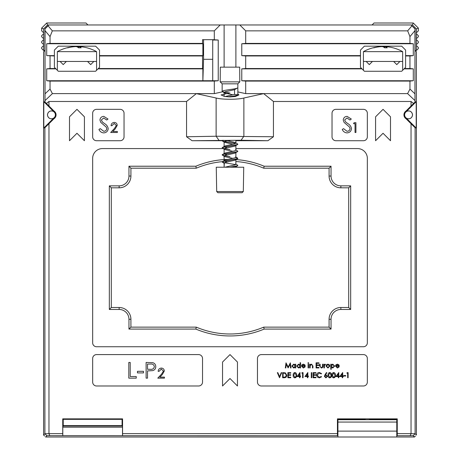 <?xml version="1.0" encoding="UTF-8"?>
<svg xmlns="http://www.w3.org/2000/svg" width="460" height="460" viewBox="0 0 460 460"><rect width="100%" height="100%" fill="white"/><g stroke="black" fill="none" stroke-linecap="round" stroke-linejoin="round"><path stroke-width="0.69" d="M230 161.328L227.056 161.914L224.353 161.058M224.348 162.777L224.112 167.216L224.112 163.093L225.239 162.386L234.761 160.27L237.63 158.648L223.652 161.207L222.151 161.914L223.652 162.621L235.646 164.588M235.888 167.216L235.652 166.307L235.888 166.623L235.106 167.216M41.642 36.714L41.642 35.736L43.602 33.77L43.602 38.675L41.642 36.714M41.642 42.602L41.642 41.618L43.602 39.658L43.602 44.562L41.642 42.602M43.602 50.468L41.642 48.507L41.642 47.506L43.602 45.546L43.602 50.468L44.902 50.468L44.902 28.888L48.829 24.961L47.552 24.961L43.602 28.917L43.602 33.77M43.602 32.792L41.642 30.831L41.642 28.1L46.742 23L85.985 23L87.946 24.961M43.602 38.675L43.602 39.658M43.602 44.562L43.602 45.546M41.642 28.1L43.602 28.917M46.742 23L47.552 24.961M75.267 46.627L75.267 46.592A40.261 38.519 90 0 0 72.3 46.816A40.285 40.285 0 0 0 57.339 51.646L96.577 51.646L96.577 61.456L60.082 61.456L63.221 64.596L66.361 61.456M60.082 61.456L57.339 61.456L57.339 70.288M96.577 61.456L96.577 70.288M87.555 61.456L90.695 64.596L93.828 61.456M235.6 163.915L237.63 165.18L237.63 165.715L229.971 167.216M230 163.679L235.652 164.582M237.849 165.445L236.348 166.152L230 167.21L243.737 167.216L243.311 191.544L216.689 191.544L216.263 167.216L230 167.216M235.646 157.521L237.849 158.384L237.63 158.648M235.652 157.521L237.849 158.378L236.348 159.085L222.37 161.644L222.151 161.914L224.353 162.771M235.6 149.787L237.63 151.052L237.63 151.587L223.652 154.146L222.151 154.853L223.652 155.56L230 156.618M237.849 151.323L236.348 152.024L222.37 154.583L222.151 154.847L223.652 155.555L230 156.613M222.968 140.208L222.151 140.725L223.652 141.433L235.646 143.393M235.6 142.726L237.63 143.986L237.63 144.52L223.652 147.085L222.151 147.786L223.652 148.494L230 149.552L223.652 148.494L222.151 147.786L222.37 147.522L225.239 145.9L234.761 143.784L235.888 143.077L234.761 142.37L225.601 140.357M237.849 144.25L236.348 144.957L222.37 147.522M222.37 140.455L222.151 140.72L223.652 141.427L230 142.485M235.204 96.537L237.849 94.812C237.383 95.398 234.767 95.985 230 96.577L228.051 96.864L230 96.577C234.767 95.99 237.383 95.404 237.849 94.812L237.849 87.751L234.537 89.7L225.239 91.753L224.112 92.46L225.239 93.162L232.944 94.812M237.849 83.823L237.849 87.751C237.383 88.337 234.767 88.924 230 89.516L223.652 90.574L222.151 91.281L222.151 83.823L237.849 83.823L239.809 81.863L239.683 67.148L220.317 67.148L220.19 81.863L239.809 81.863M222.151 91.281L223.652 91.988L230 93.046M228.988 140.334L225.239 141.197L224.112 141.904L224.399 142.255L232.944 144.256M237.63 144.52L234.761 146.142L225.239 148.258L224.112 148.965L225.239 149.672L232.944 151.317M237.63 151.587L234.761 153.203L225.239 155.325L224.112 156.032L225.239 156.733L232.944 158.384M237.849 94.812L234.537 94.409L234.537 89.7M234.537 94.409L224.934 96.56M224.353 146.93L227.056 147.786M235.888 145.435L235.888 150.138L234.761 150.845L225.239 152.967L222.37 154.583M224.353 153.991L227.056 154.847M235.888 152.496L235.888 157.205L234.761 157.906L225.239 160.028L222.37 161.644M235.888 159.562L235.888 164.266L234.761 164.973L224.888 167.216M47.524 114.862A3.921 3.921 0 0 0 51.451 118.789A3.921 3.921 0 0 0 55.372 114.862A3.921 3.921 0 0 0 51.451 110.94A3.921 3.921 0 0 0 47.524 114.862A3.921 3.921 0 0 1 51.451 110.94A3.921 3.921 0 0 1 55.372 114.862A3.921 3.921 0 0 1 51.451 118.789A3.921 3.921 0 0 1 47.524 114.862M412.476 114.862A3.921 3.921 0 0 0 408.549 110.94A3.921 3.921 0 0 0 404.627 114.862A3.921 3.921 0 0 0 408.549 118.789A3.921 3.921 0 0 0 412.476 114.862A3.921 3.921 0 0 1 408.549 118.789A3.921 3.921 0 0 1 404.627 114.862A3.921 3.921 0 0 1 408.549 110.94A3.921 3.921 0 0 1 412.476 114.862M44.586 436.017L43.602 435.039L43.602 51.773L43.602 435.039L44.902 433.734L44.902 127.736L43.809 128.058L43.809 101.671L44.959 102.011L46.402 103.471L48.967 101.482L186.553 101.482L186.553 136.752L216.125 136.235L273.447 136.752L267.898 140.725L235.888 140.725M415.414 436.017L414.437 437L396.779 437L414.437 437L413.149 435.712L396.779 435.741M337.916 437L45.563 437L396.779 437L396.779 431.112L337.916 431.112L337.916 437M416.398 51.773L416.398 435.039L416.398 51.773L415.098 50.468L415.098 28.888L414.96 30.688L409.952 36.576L409.952 43.407L245.697 43.407L245.697 30.849L407.663 30.849L411.913 25.852L411.033 24.961L415.098 28.888M95.599 46.155L99.521 50.077L95.599 46.155L58.316 46.155L95.599 46.155M54.395 50.077L58.316 46.155L54.395 50.077L54.395 67.344L58.316 71.265L95.599 71.265L98.003 68.862L202.871 68.862L202.532 68.523L202.532 55.965L202.871 55.62L202.871 43.752L202.532 43.407L50.048 43.407L46.707 43.752L46.707 55.62L54.395 55.965M364.4 46.155L401.683 46.155L405.605 50.077L401.683 46.155L364.4 46.155L360.479 50.077L364.4 46.155M381.351 46.627L381.351 46.592A40.261 38.519 90 0 0 378.384 46.816A40.285 40.285 0 0 0 363.423 51.646L402.661 51.646L402.661 61.456L366.171 61.456L369.305 64.596L372.445 61.456M366.171 61.456L363.423 61.456L363.423 70.288M402.661 61.456L402.661 70.288M393.639 61.456L396.779 64.596L399.918 61.456M243.311 191.544L242.092 192.723L217.908 192.723L216.689 191.544M396.779 422.061L337.916 422.061L337.916 419.733L396.779 419.733L396.779 431.112M337.916 422.061L337.916 431.112M406.605 118.427C409.889 119.41 411.884 118.226 412.585 114.862C411.884 111.504 409.889 110.32 406.605 111.303L406.048 110.992A4.611 4.611 0 0 0 406.048 118.737L406.605 118.427L416.191 128.058L416.191 101.671L415.041 102.011L415.006 100.602L407.594 93.61L409.952 89.085L414.96 93.811L414.96 30.688M53.394 118.427L43.809 128.058L53.394 118.427C50.111 119.41 48.116 118.226 47.414 114.862C48.116 111.504 50.111 110.32 53.394 111.303L53.952 110.992L46.402 103.471M44.902 127.736L53.952 118.737A4.611 4.611 0 0 0 53.952 110.992M230 140.57L223.152 140.449L230 140.329M237.849 93.995L238.918 94.938L235.342 96.514L230 96.91L224.658 96.514L221.082 94.938L229.402 92.96M324.415 365.642L324.38 366.39M321.816 367.954L321.339 368L319.666 365.987L319.666 364.205L320.125 364.205L320.2 366.81L321.344 367.54L322.471 366.844L322.546 364.205L323 364.205L322.954 366.723M322.943 366.758L322.466 367.638M212.733 39.675L218.23 40.02L218.23 80.736L212.733 80.736L212.733 39.675L202.532 39.675L202.532 43.407M218.23 40.02L212.733 40.02M50.048 55.965L50.048 68.523L46.707 68.862L46.707 80.736L202.871 80.736L202.871 68.862M46.707 68.862L55.913 68.862M414.96 93.811L415.006 100.602M406.416 118.277L416.191 128.058L415.098 127.736L415.098 433.734L416.398 435.039M43.602 51.773L44.902 50.468M46.707 80.736L50.048 81.075L50.048 89.085L52.405 93.61L44.994 100.602L44.959 102.011M44.994 100.602L45.04 93.811L50.048 89.085M48.829 24.961L48.087 25.852L52.336 30.849L50.048 36.576L45.04 30.688L45.04 93.811M45.04 30.688L44.902 28.888M360.479 50.077L360.479 67.344L364.4 71.265L401.683 71.265L405.605 67.344L405.605 50.077M98.003 68.862L99.521 67.344L99.521 50.077M257.468 358.518L257.468 382.059A3.921 3.921 0 0 0 261.395 385.986L363.423 385.986A3.921 3.921 0 0 0 367.344 382.059L367.344 358.518A3.921 3.921 0 0 0 363.423 354.591L261.395 354.591A3.921 3.921 0 0 0 257.468 358.518M198.605 354.591L96.577 354.591A3.921 3.921 0 0 0 92.655 358.518L92.655 382.059A3.921 3.921 0 0 0 96.577 385.986L198.605 385.986A3.921 3.921 0 0 0 202.532 382.059L202.532 358.518A3.921 3.921 0 0 0 198.605 354.591M230 354.591L222.542 362.049L222.542 385.986L230 378.528L237.458 385.986L237.458 362.049L230 354.591M223.997 148.574L102.465 148.574A9.809 9.809 0 0 0 92.655 158.384L92.655 342.821A3.921 3.921 0 0 0 96.577 346.742L363.423 346.742A3.921 3.921 0 0 0 367.344 342.821L367.344 158.384A9.809 9.809 0 0 0 357.535 148.574L235.888 148.574M335.955 109.33A3.921 3.921 0 0 0 332.028 113.258L332.028 136.798A3.921 3.921 0 0 0 335.955 140.725L363.423 140.725A3.921 3.921 0 0 0 367.344 136.798L367.344 113.258A3.921 3.921 0 0 0 363.423 109.33L335.955 109.33M96.577 109.33A3.921 3.921 0 0 0 92.655 113.258L92.655 136.798A3.921 3.921 0 0 0 96.577 140.725L120.123 140.725A3.921 3.921 0 0 0 124.045 136.798L124.045 113.258A3.921 3.921 0 0 0 120.123 109.33L96.577 109.33M383.042 109.33L375.584 116.788L375.584 140.725L383.042 133.268L390.5 140.725L390.5 116.788L383.042 109.33M76.958 109.33L69.5 116.788L69.5 140.725L76.958 133.268L84.416 140.725L84.416 116.788L76.958 109.33M48.967 123.723L48.967 433.63L62.744 433.63L62.744 418.864L122.567 418.864L122.567 433.63L337.433 433.63L337.433 418.864L397.256 418.864L397.256 433.63L411.033 433.63L411.033 123.723L415.098 127.736M406.048 118.737L411.033 123.723M411.033 106.007L411.033 101.482L413.597 103.471L406.048 110.992M273.447 136.752L273.447 101.482L411.033 101.482M222.151 140.725L192.102 140.725L186.553 136.752M48.967 101.482L48.967 106.007M49.795 435.666L46.851 435.712L44.902 433.734L48.932 433.671L49.795 435.666L337.916 435.741M46.851 435.712L45.563 437M122.567 433.63L122.55 435.666M337.45 435.666L337.433 433.63M62.761 435.666L62.744 433.63M62.813 426.029L122.492 426.029L122.509 427.185L62.796 427.185L63.221 425.621L122.084 425.621L122.084 419.342L63.221 419.342L63.221 425.621M122.492 426.029L122.084 425.621M397.256 433.63L397.239 435.666M411.033 433.63L410.205 435.666M411.067 433.671L415.098 433.734L413.149 435.712M99.521 55.965L202.532 55.965M98.342 68.523L202.532 68.523M50.048 68.523L55.568 68.523M404.432 68.523L409.952 68.523L409.952 55.965L413.293 55.62L413.293 43.752L409.952 43.407M405.605 55.965L409.952 55.965M407.594 93.61L245.697 93.61L245.697 81.075L241.77 80.736L241.77 68.862L245.697 68.523L361.658 68.523M245.697 68.523L245.697 55.965L360.479 55.965M214.302 39.675L214.302 30.849L220.19 24.961L48.967 24.961M52.336 30.849L214.302 30.849M50.048 36.576L50.048 43.407M409.952 36.576L407.663 30.849M52.405 93.61L214.302 93.61L196.339 93.627L186.553 101.482M413.597 103.471L415.041 102.011M245.697 93.61L263.661 93.627L273.447 101.482M50.048 81.075L214.302 81.075L214.302 93.61M245.697 81.075L409.952 81.075L409.952 89.085M235.888 67.148L235.888 24.961L411.033 24.961M239.809 24.961L245.697 30.849M237.849 91.896L245.674 93.627M214.325 93.627L222.818 91.747M196.339 93.627L216.125 98.014C222.37 99.676 237.63 99.676 243.875 98.014L263.661 93.627M350.669 185.851L350.669 309.465L340.86 309.465A9.809 9.809 0 0 0 331.045 319.274L331.045 329.084L264.138 329.084L263.741 327.123L329.084 327.123L329.084 319.274A11.77 11.77 0 0 1 340.86 307.504L348.709 307.504L348.709 187.818L340.86 187.818A11.77 11.77 0 0 1 329.084 176.042L329.084 168.193L263.741 168.193L264.138 166.232L331.045 166.232L331.045 176.042A9.809 9.809 0 0 0 340.86 185.851L350.669 185.851L348.709 187.818M130.916 168.193L128.955 166.232L195.862 166.232L196.259 168.193A86.33 86.33 0 0 1 222.341 161.667A86.33 86.33 0 0 0 196.259 168.193L130.916 168.193L130.916 176.042A11.77 11.77 0 0 1 119.14 187.818L111.291 187.818L111.291 307.504L119.14 307.504A11.77 11.77 0 0 1 130.916 319.274L130.916 327.123L196.259 327.123A86.33 86.33 0 0 0 263.741 327.123A86.33 86.33 0 0 1 196.259 327.123L195.862 329.084L128.955 329.084L130.916 327.123M235.888 24.961L220.19 24.961M409.952 81.075L413.293 80.736L413.293 68.862L409.952 68.523M45.028 28.888L48.087 25.852M411.913 25.852L414.972 28.888M267.898 140.725L241.063 140.254L192.102 140.725M218.23 80.736L214.302 81.075M224.112 67.148L224.112 24.961M245.697 55.965L241.77 55.62L241.77 43.752L245.697 43.407M241.77 55.62L360.479 55.62M241.77 43.752L413.293 43.752M405.605 55.62L413.293 55.62M46.707 43.752L202.871 43.752M99.521 55.62L202.871 55.62M46.707 55.62L54.395 55.62M241.77 80.736L413.293 80.736M404.087 68.862L413.293 68.862M241.77 68.862L361.997 68.862M212.733 80.73L202.877 80.73L203.561 59.3L203.561 39.675M53.584 118.277L53.952 118.737M53.394 111.303L43.809 101.671L53.584 111.452M406.416 111.452L416.191 101.671L406.605 111.303M329.084 168.193L331.045 166.232M263.741 168.193A86.33 86.33 0 0 0 235.888 161.529A86.33 86.33 0 0 1 263.741 168.193M350.669 309.465L348.709 307.504M111.291 187.818L109.33 185.851L119.14 185.851A9.809 9.809 0 0 0 128.955 176.042L128.955 166.232M331.045 329.084L329.084 327.123M111.291 307.504L109.33 309.465L109.33 185.851M337.433 418.864L337.916 419.733M337.916 427.185L337.49 427.185L337.49 435.741M337.49 427.185L337.916 425.621M337.508 426.029L337.916 426.029M396.779 426.029L397.187 426.029L396.779 425.621M397.187 426.029L397.204 427.185L396.779 427.185M397.204 435.741L397.204 427.185M397.256 418.864L396.779 419.342L370.329 419.342M396.779 419.733L396.779 419.342M364.366 419.342L337.916 419.342M62.744 418.864L63.221 419.342M122.567 418.864L122.084 419.342M62.796 427.185L62.796 435.741M122.509 435.741L122.509 427.185M212.733 59.3L203.561 59.3M103.718 132.888C101.482 132.698 99.895 131.56 98.94 129.455L100.268 128.662L103.718 131.278C105.501 131.215 106.524 130.329 106.789 128.616L106.225 127.075L100.826 122.44L99.946 120.048C100.194 117.754 101.482 116.529 103.816 116.386L107.996 119.042L106.726 120.008L103.661 117.996L101.355 119.979L102.39 122.009L104.501 123.573C106.565 124.729 107.795 126.419 108.198 128.639C107.881 131.273 106.386 132.687 103.718 132.888M347.012 132.888C344.781 132.698 343.189 131.56 342.24 129.455L343.568 128.662L347.012 131.278C348.795 131.215 349.824 130.329 350.089 128.616L349.525 127.075L344.126 122.44L343.246 120.048C343.493 117.754 344.781 116.529 347.116 116.386L351.296 119.042L350.025 120.008L346.961 117.996L344.655 119.979L345.69 122.009L347.8 123.573C349.865 124.729 351.095 126.419 351.497 128.639C351.175 131.273 349.686 132.687 347.012 132.888M114.224 123.429L111.947 125.695L111.067 125.695C111.228 123.7 112.297 122.613 114.264 122.423C116.075 122.555 117.064 123.527 117.231 125.338L115.247 128.857L112.792 131.48L117.357 131.48L117.357 132.486L110.687 132.486L114.494 128.426L116.351 125.419L114.224 123.429M353.539 123.682L354.114 122.676L355.925 122.676L355.925 132.486L355.045 132.486L355.045 123.682L353.539 123.682M128.806 378.137L128.806 362.44L130.214 362.44L130.214 376.527L136.252 376.527L136.252 378.137L128.806 378.137M137.459 372.905L137.459 371.295L143.497 371.295L143.497 372.905L137.459 372.905M146.113 378.137L146.113 362.44L152.766 362.675C154.715 363.285 155.716 364.607 155.773 366.649C155.716 368.753 154.669 370.081 152.639 370.633L147.522 370.892L147.522 378.137L146.113 378.137M147.522 364.05L147.522 369.282L150.27 369.317C152.536 369.598 153.905 368.707 154.364 366.654C153.922 364.648 152.599 363.779 150.391 364.05L147.522 364.05M161.31 369.081L159.039 371.346L158.159 371.346C158.32 369.351 159.384 368.264 161.356 368.075C163.168 368.207 164.157 369.179 164.318 370.99L162.334 374.509L159.879 377.131L164.444 377.131L164.444 378.137L157.78 378.137L161.586 374.078L163.438 371.07L161.31 369.081M285.792 367.937L285.332 367.937L286.005 362.831L288.178 367.017L290.34 362.831L291.019 367.937L290.559 367.937L290.07 364.262L288.127 367.937L286.281 364.257L285.792 367.937M295.728 364.205L295.728 367.937L295.274 367.937L295.274 367.287L293.75 368L291.807 366.062L293.762 364.142L295.274 364.895L295.274 364.205L295.728 364.205M293.767 367.54L295.274 366.079L293.767 364.602L292.261 366.068L293.767 367.54M300.57 362.704L300.57 367.937L300.11 367.937L300.11 367.287L298.592 368L296.648 366.062L298.603 364.142L300.11 364.929L300.11 362.704L300.57 362.704M298.603 367.54L300.11 366.079L298.609 364.602L297.103 366.068L298.603 367.54M304.675 366.758L305.084 366.971L303.358 368L301.484 366.079L301.915 364.837L303.37 364.142L304.871 364.878L305.279 366.171L301.944 366.171L303.301 367.54L304.675 366.758M302.433 364.947L301.99 365.711L304.819 365.711L303.393 364.602L302.433 364.947M307.895 363.032L308.315 362.635L308.746 363.032L308.315 363.423L307.895 363.032M308.091 367.937L308.091 364.205L308.551 364.205L308.551 367.937L308.091 367.937M309.66 367.937L309.66 364.205L310.12 364.205L310.12 364.878L311.535 364.142L312.932 366.034L312.932 367.937L312.472 367.937L312.421 365.332L311.454 364.602L310.19 365.585L310.12 367.937L309.66 367.937M316.072 367.937L316.072 362.831L318.947 362.831L318.947 363.354L316.526 363.354L316.526 364.924L318.947 364.924L318.947 365.447L316.526 365.447L316.526 367.413L318.947 367.413L318.947 367.937L316.072 367.937M323 366.022L321.339 368M323.921 367.937L323.921 364.205L324.375 364.205L324.375 364.757L325.686 364.268L324.455 365.401L324.375 367.937L323.921 367.937M327.945 364.142L329.36 364.757L329.872 366.079L327.945 368L326.013 366.079L326.519 364.757L327.945 364.142M327.94 367.54L329.412 366.085L327.94 364.602L326.468 366.085L327.94 367.54M330.786 364.205L331.246 364.205L331.246 364.895L332.752 364.142L334.707 366.062L332.764 368L331.246 367.258L331.246 369.305L330.786 369.305L330.786 364.205M332.752 367.54L334.253 366.068L332.747 364.602L331.246 366.079L332.752 367.54M338.686 366.758L339.095 366.971L337.37 368L335.495 366.079L335.926 364.837L337.381 364.142L338.882 364.878L339.29 366.171L335.955 366.171L337.312 367.54L338.686 366.758M336.444 364.947L336.001 365.711L338.83 365.711L337.404 364.602L336.444 364.947M279.507 377.746L277.351 372.646L277.84 372.646L279.542 376.665L281.244 372.646L281.733 372.646L279.507 377.746M284.228 377.746L282.647 377.746L282.647 372.646L285.298 372.83L286.833 375.256C286.741 376.901 285.873 377.729 284.228 377.746M283.107 377.223L285.148 377.091L286.379 375.256L285.033 373.307L283.107 373.169L283.107 377.223M287.88 377.746L287.88 372.646L290.76 372.646L290.76 373.169L288.339 373.169L288.339 374.739L290.76 374.739L290.76 375.262L288.339 375.262L288.339 377.223L290.76 377.223L290.76 377.746L287.88 377.746M294.883 377.878C293.601 377.534 293.031 376.642 293.181 375.199C293.026 373.75 293.595 372.853 294.883 372.514C296.188 372.847 296.775 373.738 296.648 375.199C296.775 376.648 296.188 377.545 294.883 377.878M293.635 375.193L294.9 377.355L295.993 376.475L296.188 375.193L294.9 373.037L293.635 375.193M297.103 376.567L299.983 372.514L299.983 376.044L300.57 376.044L300.57 376.567L299.983 376.567L299.983 377.746L299.523 377.746L299.523 376.567L297.103 376.567M298.005 376.044L299.523 376.044L299.523 373.83L298.005 376.044M301.812 373.169L302.111 372.646L303.054 372.646L303.054 377.746L302.599 377.746L302.599 373.169L301.812 373.169M304.951 376.567L307.832 372.514L307.832 376.044L308.418 376.044L308.418 376.567L307.832 376.567L307.832 377.746L307.372 377.746L307.372 376.567L304.951 376.567M305.848 376.044L307.372 376.044L307.372 373.83L305.848 376.044M311.293 377.746L311.293 372.646L311.753 372.646L311.753 377.746L311.293 377.746M313.059 377.746L313.059 372.646L315.94 372.646L315.94 373.169L313.519 373.169L313.519 374.739L315.94 374.739L315.94 375.262L313.519 375.262L313.519 377.223L315.94 377.223L315.94 377.746L313.059 377.746M319.338 372.514L321.563 373.577L321.166 373.888L319.309 373.037L317.049 375.199L319.343 377.355L321.166 376.504L321.563 376.803L319.343 377.878L317.239 376.981L316.595 375.164C316.756 373.508 317.67 372.629 319.338 372.514M324.944 374.842L326.468 372.514L326.824 372.79L325.473 374.848L326.002 374.802L327.514 376.315L325.921 377.878L324.375 376.32L324.944 374.842M325.904 375.325L324.835 376.343L325.945 377.355L327.06 376.343L325.904 375.325M329.745 377.878C328.457 377.534 327.894 376.642 328.037 375.199C327.888 373.75 328.457 372.853 329.745 372.514C331.045 372.847 331.631 373.738 331.505 375.199C331.631 376.648 331.045 377.545 329.745 377.878M328.497 375.193L329.762 377.355L330.855 376.475L331.045 375.193L329.762 373.037L328.497 375.193M333.667 377.878C332.384 377.534 331.815 376.642 331.965 375.199C331.809 373.75 332.379 372.853 333.667 372.514C334.972 372.847 335.558 373.738 335.432 375.199C335.558 376.648 334.972 377.545 333.667 377.878M332.419 375.193L333.684 377.355L334.776 376.475L334.972 375.193L333.684 373.037L332.419 375.193M335.886 376.567L338.767 372.514L338.767 376.044L339.353 376.044L339.353 376.567L338.767 376.567L338.767 377.746L338.307 377.746L338.307 376.567L335.886 376.567M336.789 376.044L338.307 376.044L338.307 373.83L336.789 376.044M339.813 376.567L342.688 372.514L342.688 376.044L343.275 376.044L343.275 376.567L342.688 376.567L342.688 377.746L342.228 377.746L342.228 376.567L339.813 376.567M340.71 376.044L342.228 376.044L342.228 373.83L340.71 376.044M343.735 376.044L343.735 375.521L345.696 375.521L345.696 376.044L343.735 376.044M346.874 373.169L347.173 372.646L348.116 372.646L348.116 377.746L347.662 377.746L347.662 373.169L346.874 373.169M418.358 35.736L418.358 36.714L416.398 38.675L416.398 33.77L418.358 35.736M418.358 41.618L418.358 42.602L416.398 44.562L416.398 39.658L418.358 41.618M418.358 47.506L418.358 48.507L416.398 50.468L416.398 45.546L418.358 47.506M372.054 24.961L374.014 23L413.258 23L418.358 28.1L418.358 30.831L416.398 32.792L416.398 33.77M416.398 50.468L415.098 50.468M416.398 44.562L416.398 45.546M416.398 38.675L416.398 39.658M416.398 32.792L416.398 28.917L412.447 24.961L411.171 24.961M413.258 23L412.447 24.961M418.358 28.1L416.398 28.917M72.3 46.816A40.261 38.519 90 0 0 67.016 47.823A39.456 10.31 63 0 1 67.401 47.805A39.456 10.31 63 0 1 67.804 47.823A40.261 38.519 90 0 1 76.055 46.592A40.261 11.701 90 0 1 78.562 47.823A39.456 33.931 -30.8 0 1 81.155 47.823A40.261 11.701 90 0 0 78.648 46.592L78.648 47.823M76.958 46.816A40.261 11.701 90 0 1 77.861 46.592A40.261 38.519 90 0 1 78.648 46.627M77.861 47.282L77.861 46.592M96.577 51.646A40.285 40.285 0 0 0 81.615 46.816A40.261 38.519 90 0 0 78.648 46.592M363.423 61.456L363.423 51.646A40.285 40.285 0 0 1 378.384 46.816A40.261 38.519 90 0 0 373.1 47.823A39.456 10.31 63 0 1 373.485 47.805A39.456 10.31 63 0 1 373.888 47.823A40.261 38.519 90 0 1 382.139 46.592A40.261 11.701 90 0 1 384.646 47.823A39.456 33.931 -30.8 0 1 387.239 47.823A40.261 11.701 90 0 0 384.732 46.592L384.732 47.823M383.042 46.816A40.261 11.701 90 0 1 383.945 46.592A40.261 38.519 90 0 1 384.732 46.627M383.945 47.282L383.945 46.592M387.699 46.816A40.285 40.285 0 0 1 402.661 51.646A40.285 40.285 0 0 0 387.699 46.816A40.261 38.519 90 0 0 384.732 46.592M331.045 319.274L329.084 319.274A11.77 11.77 0 0 1 340.86 307.504L340.86 309.465M340.86 185.851L340.86 187.818A11.77 11.77 0 0 1 329.084 176.042L331.045 176.042M128.955 176.042L130.916 176.042A11.77 11.77 0 0 1 119.14 187.818L119.14 185.851M119.14 309.465L119.14 307.504A11.77 11.77 0 0 1 130.916 319.274L128.955 319.274A9.809 9.809 0 0 0 119.14 309.465L109.33 309.465M264.138 329.084A88.291 88.291 0 0 1 195.862 329.084M128.955 329.084L128.955 319.274M195.862 166.232A88.291 88.291 0 0 1 227.827 159.39M236.135 159.58A88.291 88.291 0 0 1 264.138 166.232M243.875 98.014L243.875 136.235L241.063 140.254M216.125 98.014L216.125 136.235L218.937 140.254M222.37 162.179L224.399 163.444L222.37 162.179M222.151 83.823L220.19 81.863M237.63 165.715L235.6 166.974M222.37 155.118L224.399 156.383M222.37 148.057L224.399 149.316M222.37 140.99L224.399 142.255M222.37 91.546L224.399 92.811M224.112 92.46L224.112 96.416M235.888 140.392L235.888 143.077M224.112 141.904L224.112 146.608M224.112 148.965L224.112 153.669M224.112 156.032L224.112 160.736M237.63 158.113L235.6 156.848M371.145 419.733A7.849 7.849 0 0 0 368.65 418.864M366.039 418.864A7.849 7.849 0 0 0 363.544 419.733M66.125 61.697L65.188 61.456M87.791 61.697L88.728 61.456M57.339 51.646L57.339 61.456M372.209 61.697L371.272 61.456M393.875 61.697L394.818 61.456"/></g></svg>
